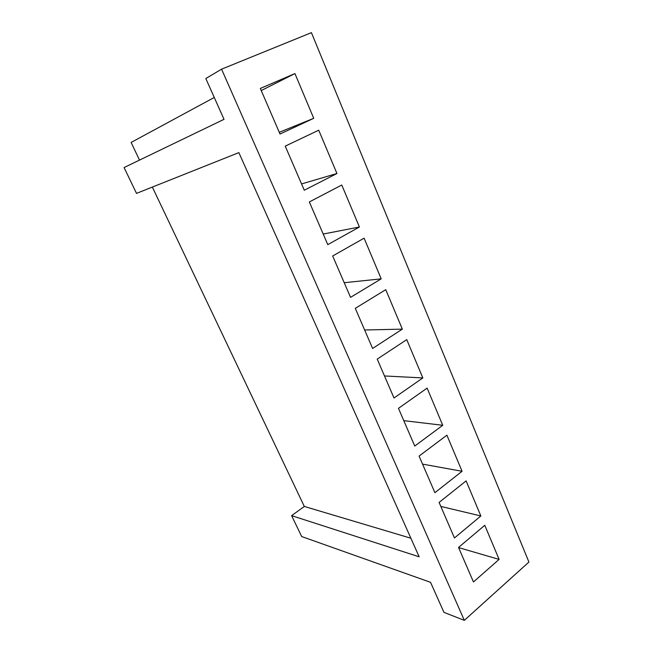 <?xml version="1.0" encoding="UTF-8"?>
<svg xmlns="http://www.w3.org/2000/svg" width="653" height="653" viewBox="0 0 653 653"><rect width="100%" height="100%" fill="white"/><g stroke="black" fill="none" stroke-linecap="round" stroke-linejoin="round"><path stroke-width="0.98" d="M311.424 32.65L221.571 69.177L464.324 620.35L528.922 562.045L311.424 32.65M473.449 581.962L458.537 547.434L484.779 525.306L499.104 559.401L473.449 581.962M434.898 492.689L419.087 456.08L446.897 435.184L462.071 471.286L434.898 492.689M377.214 359.109L406.746 339.633L422.842 377.932L394.004 397.987L377.214 359.109M350.547 297.36L332.679 255.992L364.105 238.165L381.205 278.855L350.547 297.36M304.282 190.227L285.23 146.125L318.729 130.2L336.94 173.518L304.282 190.227M280.006 134.02L260.327 88.449L294.936 73.577L313.734 118.315L280.006 134.02M309.342 201.948L341.772 185.028L359.411 227.007L327.782 244.646L309.342 201.948M355.289 308.355L385.752 289.671L402.338 329.136L372.61 348.449L355.289 308.355M398.469 408.329L427.119 388.119L442.742 425.291L414.753 446.048L398.469 408.329M439.102 502.426L466.111 480.894L480.853 515.968L454.455 537.974L439.102 502.426M152.345 187.076L304.306 506.442L291.63 515.65L419.161 556.805L238.867 152.614L136.51 193.378L124.078 167.552L224.02 119.328L205.817 78.523L221.571 69.177M464.324 620.35L443.942 612.359L430.539 582.313L301.678 536.537L291.63 515.65M139.513 160.099L131.114 142.444L214.274 97.468M304.306 506.442L410.876 538.227M279.272 132.314L313.734 118.315M294.936 73.577L261.241 90.563M301.564 183.934L336.94 173.518M323.202 234.043L359.411 227.007M344.221 282.716L381.205 278.855M364.635 329.994L402.338 329.136M384.486 375.957L422.842 377.932M403.783 420.646L442.742 425.291M422.556 464.12L462.071 471.286M440.824 506.426L480.853 515.968M458.61 547.606L499.104 559.401"/></g></svg>
